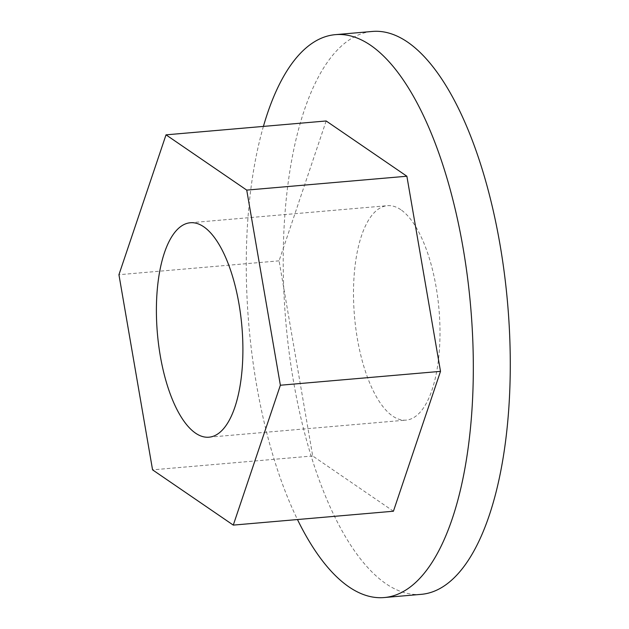 <?xml version="1.0" encoding="UTF-8"?>
<svg xmlns="http://www.w3.org/2000/svg" width="629" height="629" viewBox="0 0 629 629"><rect width="100%" height="100%" fill="white"/><g stroke="black" fill="none" stroke-linecap="round" stroke-linejoin="round"><path stroke-width="0.47" stroke-dasharray="3.15 2.36" d="M421.131 594.35A282.5 111.294 85 0 1 385.868 583.681A282.5 111.294 85 0 1 283.427 278.6A282.5 111.294 85 0 1 372.368 31.45M400.893 209.748A107.622 42.395 -95 0 0 387.456 205.683A107.622 42.395 -95 0 0 353.577 299.836A107.622 42.395 -95 0 0 392.606 416.052A107.622 42.395 -95 0 0 406.035 420.117A107.622 42.395 -95 0 0 439.915 325.964A107.622 42.395 -95 0 0 400.893 209.748M263.409 126.405A282.5 111.294 -95 0 0 297.47 519.546M326.16 120.972L279.079 260.838L312.707 455.97L393.424 511.228M312.707 455.97L152.564 469.847M279.079 260.838L118.936 274.716M190.359 222.752L387.456 205.683M208.938 437.194L406.035 420.117"/><path stroke-width="0.94" d="M297.47 519.546A282.5 111.294 -95 0 0 348.914 586.881A282.5 111.294 -95 0 0 384.177 597.55A282.5 111.294 -95 0 0 473.11 350.4A282.5 111.294 -95 0 0 370.67 45.319A282.5 111.294 -95 0 0 335.406 34.65A282.5 111.294 -95 0 0 263.409 126.405M335.406 34.65L372.368 31.45A282.5 111.294 85 0 1 407.623 42.119A282.5 111.294 85 0 1 510.064 347.2A282.5 111.294 85 0 1 421.131 594.35L384.177 597.55M195.509 433.129A107.622 42.395 85 0 1 156.479 316.906A107.622 42.395 85 0 1 190.359 222.752A107.622 42.395 85 0 1 203.796 226.817A107.622 42.395 85 0 1 242.818 343.041A107.622 42.395 85 0 1 208.938 437.194A107.622 42.395 85 0 1 195.509 433.129M233.28 525.105L393.424 511.228L440.504 371.362L406.877 176.23L326.16 120.972L166.017 134.842L246.733 190.107L280.369 385.231L233.28 525.105L152.564 469.847L118.936 274.716L166.017 134.842M440.504 371.362L280.369 385.231M406.877 176.23L246.733 190.107"/></g></svg>
